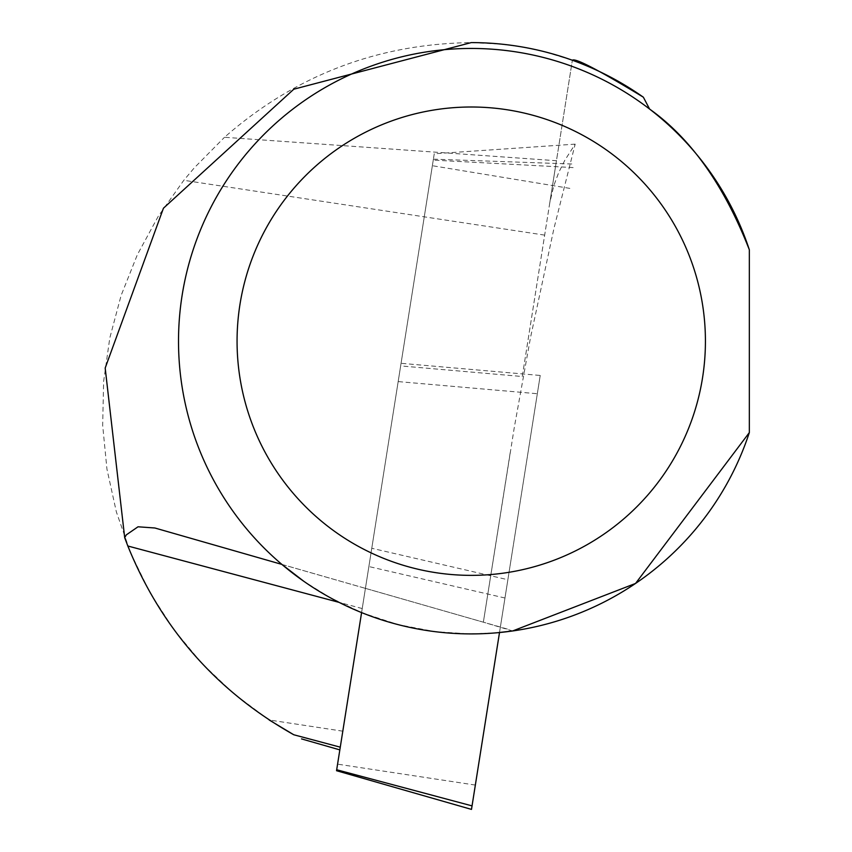 <?xml version="1.0" encoding="UTF-8"?>
<svg xmlns="http://www.w3.org/2000/svg" width="852" height="852" viewBox="0 0 852 852"><rect width="100%" height="100%" fill="white"/><g stroke="black" fill="none" stroke-linecap="round" stroke-linejoin="round"><path stroke-width="0.64" stroke-dasharray="4.26 3.19" d="M512.648 630.959L483.361 622.184L514.288 427.448L530.487 337.669L553.96 228.421L575.175 144.137L564.738 160.421L558.561 172.903L553.832 185.555L549.817 202.584L572.363 60.247L556.452 160.719L224.502 137.279C295.122 75.423 377.372 43.867 471.241 42.6L500.667 44.048L522.564 47.041L544.183 51.642L572.363 60.247M549.817 202.584L522.265 376.52L400.653 365.913L339.841 749.888L365.423 588.37L483.361 622.184L510.604 450.144M496.791 632.791L470.197 633.909L435.606 631.726L398.448 624.708L362.728 613.046L330.448 597.827L303.908 581.362M575.175 144.137L434.254 153.765L365.423 588.37L281.884 564.407A292.726 292.726 0 0 1 243.491 157.279A292.726 292.726 0 0 1 649.586 109.056M749.334 432.582L749.334 249.774M522.265 376.52L556.452 160.719M342.802 731.176L269.168 719.983L233.917 693.773L202.041 663.559L173.978 629.777L150.122 592.885L130.835 553.427L116.373 511.956L106.937 469.058L102.666 425.34L103.624 381.43L109.801 337.946L121.101 295.495L137.364 254.695L158.365 216.12L183.808 180.304L194.309 167.823L224.502 137.279M507.366 629.064L281.884 564.407M434.254 153.765L400.653 365.913M471.486 809.4L540.221 375.455L401.068 363.314L433.402 159.164L371.77 548.273L507.867 579.733L499.506 632.535M540.221 375.455L507.867 579.733M504.97 598.008L368.873 566.548L361.589 612.588M475.341 785.075L337.584 764.148L336.689 769.761M337.584 764.148L398.172 381.589L537.324 393.73M368.873 566.548L371.77 548.273M401.068 363.314L398.172 381.589M362.228 608.552L339.085 602.375M544.662 235.12L183.808 180.304M573.14 167.588L433.253 160.112M569.85 188.388L432.369 165.714M433.402 159.164L573.705 164.063"/><path stroke-width="1.28" d="M749.334 341.183L749.334 432.582A292.726 292.726 0 0 1 298.914 577.805A292.726 292.726 0 0 1 298.914 104.551A292.726 292.726 0 0 1 749.334 249.774L749.334 341.183M705.424 341.183A234.183 234.183 0 0 1 354.155 543.991A234.183 234.183 0 0 1 354.155 138.375A234.183 234.183 0 0 1 705.424 341.183M749.334 432.582L635.56 583.439L512.648 630.959L496.791 632.791M303.908 581.362L281.884 564.407L154.883 527.995L138.024 526.792L126.298 534.875L124.701 537.718L105.179 368.043L163.446 208.207L293.823 89.194L471.241 42.6A298.583 298.583 0 0 1 643.377 97.213L649.586 109.056C690.887 138.429 724.136 185.342 749.334 249.774M572.363 60.247C574.972 57.702 598.636 70.034 643.377 97.213M124.701 537.718L127.832 546.004C161.177 628.243 216.493 691.164 293.78 734.765L269.168 719.983M281.884 564.407L154.883 527.995M361.589 612.588L336.54 770.709L336.689 769.761L472.051 805.875L499.506 632.535M336.54 770.709L471.486 809.4L472.051 805.875M340.267 747.172L293.78 734.765M339.085 602.375L127.832 546.004M301.512 738.897L339.841 749.888"/></g></svg>
